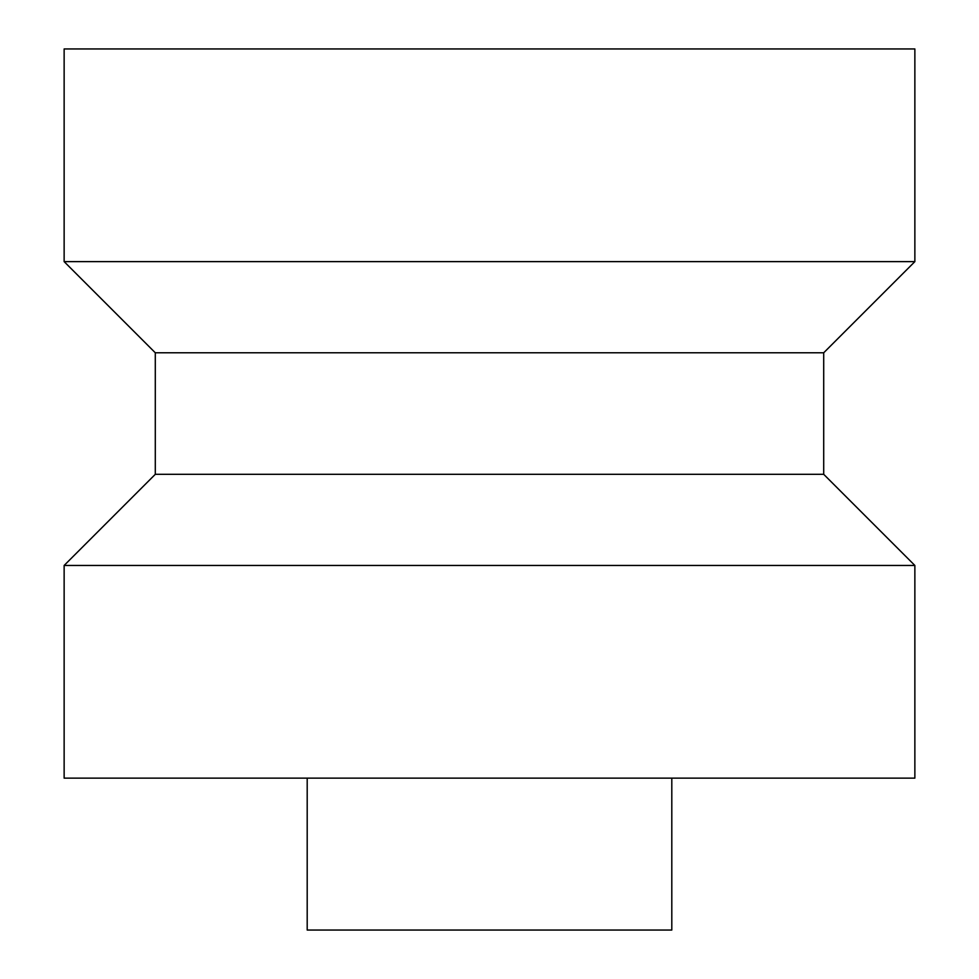 <?xml version="1.0" encoding="UTF-8"?>
<svg xmlns="http://www.w3.org/2000/svg" width="979" height="979" viewBox="0 0 979 979"><rect width="100%" height="100%" fill="white"/><g stroke="black" fill="none" stroke-linecap="round" stroke-linejoin="round"><path stroke-width="1.47" d="M671.802 778.134L671.802 930.05L307.198 930.05L307.198 778.134M155.294 474.313L823.706 474.313L914.863 565.458L64.137 565.458L155.294 474.313L155.294 352.783L64.137 261.626L914.863 261.626L914.863 48.95L64.137 48.95L64.137 261.626M823.706 474.313L823.706 352.783L155.294 352.783M823.706 352.783L914.863 261.626M914.863 565.458L914.863 778.134L64.137 778.134L64.137 565.458"/></g></svg>
